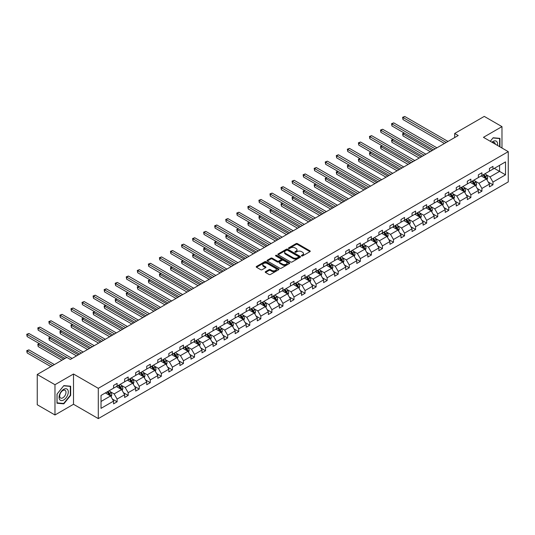 <?xml version="1.0" encoding="UTF-8"?>
<svg xmlns="http://www.w3.org/2000/svg" width="535" height="535" viewBox="0 0 535 535"><rect width="100%" height="100%" fill="white"/><g stroke="black" fill="none" stroke-linecap="round" stroke-linejoin="round"><path stroke-width="0.8" d="M301.593 255.924A0.689 0.395 0 0 0 302.569 255.924L309.959 251.657A0.983 0.568 0 0 0 310.246 251.256A0.983 0.568 0 0 0 309.959 250.855L297.44 243.626A0.983 0.568 0 0 0 296.049 243.626L288.659 247.892A0.689 0.395 0 0 0 289.629 248.454L290.585 247.899A3.15 1.819 0 0 1 295.039 247.899L296.082 248.501A3.15 1.819 0 0 1 297.005 249.791A3.15 1.819 0 0 1 296.082 251.075L295.126 251.624A0.689 0.395 0 0 0 296.102 252.186L297.059 251.637A3.15 1.819 0 0 1 301.506 251.637L302.549 252.239A3.15 1.819 0 0 1 303.472 253.523A3.15 1.819 0 0 1 302.549 254.807L301.593 255.362A0.689 0.395 0 0 0 301.593 255.924L301.593 255.362M265.514 271.653A0.983 0.568 0 0 0 265.226 272.054A0.983 0.568 0 0 0 265.514 272.455L269.025 274.488A0.983 0.568 0 0 0 270.416 274.488L278.621 269.747A0.983 0.568 0 0 0 278.909 269.346A0.983 0.568 0 0 0 278.621 268.945L266.102 261.715A0.983 0.568 0 0 0 264.711 261.715L256.506 266.457A0.983 0.568 0 0 0 256.218 266.858A0.983 0.568 0 0 0 256.506 267.259L260.746 269.707A0.983 0.568 0 0 0 262.137 269.707L265.648 267.681A0.983 0.568 0 0 0 265.942 267.279A0.983 0.568 0 0 0 265.648 266.878L263.548 265.661A2.628 1.518 0 0 1 262.779 264.584A2.628 1.518 0 0 1 264.404 263.187A2.628 1.518 0 0 1 267.266 263.514L275.512 268.269A2.628 1.518 0 0 1 276.281 269.346A2.628 1.518 0 0 1 274.656 270.75A2.628 1.518 0 0 1 271.787 270.422L270.416 269.627A0.983 0.568 0 0 0 269.025 269.627L265.514 271.653L265.514 272.455M73.502 374.005L54.971 384.705L37.249 374.48L37.249 404.754L54.971 414.979L73.502 404.279L98.3 418.604L98.3 388.323L73.502 374.005L73.502 404.279M501.977 148.021L501.977 126.628L483.446 137.328L508.25 151.646L98.3 388.323M501.977 126.628L484.262 116.396L454.676 133.476L454.676 137.569M37.249 374.48L66.835 357.393L70.379 359.44L458.221 135.522L454.676 133.476M290.659 261.996A0.983 0.568 0 0 0 292.05 261.996L300.255 257.261A0.983 0.568 0 0 0 300.543 256.853A0.983 0.568 0 0 0 300.255 256.452L287.736 249.23A0.983 0.568 0 0 0 286.345 249.23L278.14 253.964A0.983 0.568 0 0 0 277.846 254.366A0.983 0.568 0 0 0 278.14 254.767L290.659 261.996M276.013 256.071A0.689 0.395 0 0 1 276.709 256.171L276.709 255.349L289.442 262.698A0.983 0.568 0 0 1 289.729 263.1A0.983 0.568 0 0 1 289.442 263.501L281.229 268.242A0.983 0.568 0 0 1 279.838 268.242L267.319 261.013L270.83 259L270.83 258.184L267.319 260.211A0.983 0.568 0 0 0 267.032 260.612A0.983 0.568 0 0 0 267.319 261.013L267.319 260.211M270.83 259A0.983 0.568 0 0 1 272.221 259L272.221 258.184A0.983 0.568 0 0 0 270.83 258.184M272.221 258.184L277.304 261.113A0.983 0.568 0 0 0 278.695 261.113L281.022 259.769A0.983 0.568 0 0 0 281.31 259.368A0.983 0.568 0 0 0 281.022 258.967L275.739 255.911A0.689 0.395 0 0 1 276.709 255.349M54.971 384.705L54.971 414.979M101.028 395.425L113.574 388.183L113.574 385.441L117.118 383.394L117.118 386.136L124.628 381.803L124.628 379.061L128.173 377.014L128.173 379.756L135.683 375.416L135.683 372.674L139.227 370.635L139.227 373.37L146.737 369.036L146.737 366.294L150.281 364.248L150.281 366.99L157.792 362.656L157.792 359.915L161.336 357.868L161.336 360.61L168.846 356.27L168.846 353.528L172.39 351.482L172.39 354.223L179.9 349.89L179.9 347.148L183.445 345.102L183.445 347.844L190.955 343.503L190.955 340.762L194.499 338.722L194.499 341.457L202.009 337.124L202.009 334.382L205.554 332.335L205.554 335.077L213.064 330.744L213.064 328.002L216.608 325.955L216.608 328.697L224.118 324.357L224.118 321.615L227.663 319.569L227.663 322.311L235.173 317.977L235.173 315.235L238.717 313.189L238.717 315.931L246.227 311.591L246.227 308.855L249.771 306.809L249.771 309.551L257.288 305.211L257.288 302.469L260.826 300.423L260.826 303.164L268.343 298.831L268.343 296.089L271.88 294.043L271.88 296.785L279.397 292.444L279.397 289.702L282.935 287.663L282.935 290.398L290.451 286.064L290.451 283.323L293.989 281.276L293.989 284.018L301.506 279.685L301.506 276.943L305.05 274.896L305.05 277.638L312.56 273.298L312.56 270.556L316.105 268.51L316.105 271.252L323.615 266.918L323.615 264.176L327.159 262.13L327.159 264.872L334.669 260.532L334.669 257.796L338.214 255.75L338.214 258.492L345.724 254.152L345.724 251.41L349.268 249.363L349.268 252.105L356.778 247.772L356.778 245.03L360.322 242.984L360.322 245.725L367.833 241.385L367.833 238.643L371.377 236.597L371.377 239.339L378.887 235.005L378.887 232.264L382.431 230.217L382.431 232.959L389.941 228.626L389.941 225.884L393.486 223.837L393.486 226.579L400.996 222.239L400.996 219.497L404.54 217.451L404.54 220.193L412.05 215.859L412.05 213.117L415.595 211.071L415.595 213.813L423.105 209.473L423.105 206.731L426.649 204.691L426.649 207.426L434.159 203.093L434.159 200.351L437.704 198.304L437.704 201.046L445.214 196.713L445.214 193.971L448.758 191.925L448.758 194.666L456.268 190.326L456.268 187.584L459.812 185.538L459.812 188.28L467.329 183.946L467.329 181.204L470.867 179.158L470.867 181.9L478.384 177.56L478.384 174.825L481.921 172.778L481.921 175.52L489.438 171.18L489.438 168.438L492.976 166.392L492.976 169.134L505.521 161.891L505.521 174.825L492.976 182.06L492.976 184.802L489.438 186.849L489.438 184.107L481.921 188.447L481.921 191.189L478.384 193.235L478.384 190.493L470.867 194.827L470.867 197.569L467.329 199.615L467.329 196.873L459.812 201.213L459.812 203.955L456.268 205.995L456.268 203.253L448.758 207.593L448.758 210.335L445.214 212.382L445.214 209.64L437.704 213.973L437.704 216.715L434.159 218.761L434.159 216.02L426.649 220.36L426.649 223.102L423.105 225.148L423.105 222.406L415.595 226.74L415.595 229.482L412.05 231.528L412.05 228.786L404.54 233.126L404.54 235.861L400.996 237.908L400.996 235.166L393.486 239.506L393.486 242.248L389.941 244.294L389.941 241.552L382.431 245.886L382.431 248.628L378.887 250.674L378.887 247.932L371.377 252.273L371.377 255.014L367.833 257.054L367.833 254.319L360.322 258.652L360.322 261.394L356.778 263.441L356.778 260.699L349.268 265.032L349.268 267.774L345.724 269.821L345.724 267.079L338.214 271.419L338.214 274.161L334.669 276.207L334.669 273.465L327.159 277.799L327.159 280.541L323.615 282.587L323.615 279.845L316.105 284.185L316.105 286.921L312.56 288.967L312.56 286.225L305.05 290.565L305.05 293.307L301.506 295.353L301.506 292.612L293.989 296.945L293.989 299.687L290.451 301.733L290.451 298.991L282.935 303.332L282.935 306.073L279.397 308.113L279.397 305.378L271.88 309.712L271.88 312.453L268.343 314.5L268.343 311.758L260.826 316.091L260.826 318.833L257.288 320.88L257.288 318.138L249.771 322.478L249.771 325.22L246.227 327.266L246.227 324.524L238.717 328.858L238.717 331.6L235.173 333.646L235.173 330.904L227.663 335.244L227.663 337.986L224.118 340.026L224.118 337.291L216.608 341.624L216.608 344.366L213.064 346.412L213.064 343.671L205.554 348.004L205.554 350.746L202.009 352.792L202.009 350.05L194.499 354.391L194.499 357.133L190.955 359.179L190.955 356.437L183.445 360.771L183.445 363.512L179.9 365.559L179.9 362.817L172.39 367.157L172.39 369.892L168.846 371.939L168.846 369.197L161.336 373.537L161.336 376.279L157.792 378.325L157.792 375.583L150.281 379.917L150.281 382.659L146.737 384.705L146.737 381.963L139.227 386.303L139.227 389.045L135.683 391.085L135.683 388.35L128.173 392.683L128.173 395.425L124.628 397.472L124.628 394.73L117.118 399.063L117.118 401.805L113.574 403.851L113.574 401.11L101.028 408.352L101.028 395.425M98.3 418.604L508.25 181.92L508.25 151.646M116.409 386.544L121.652 389.574L114.142 393.914L110.036 391.54M114.142 393.914L117.118 399.063M121.652 389.574L124.628 394.73M113.574 387.527L114.142 387.855L117.118 386.136M127.464 380.164L132.707 383.194L125.197 387.527L121.091 385.16M125.197 387.527L128.173 392.683M132.707 383.194L135.683 388.35M124.628 381.147L125.197 381.475L128.173 379.756M138.518 373.784L143.761 376.807L136.251 381.147L132.145 378.78M136.251 381.147L139.227 386.303M143.761 376.807L146.737 381.963M135.683 374.761L136.251 375.088L139.227 373.37M149.573 367.398L154.816 370.427L147.306 374.761L143.199 372.393M147.306 374.761L150.281 379.917M154.816 370.427L157.792 375.583M146.737 368.381L147.306 368.709L150.281 366.99M160.627 361.018L165.87 364.047L158.36 368.381L154.254 366.014M158.36 368.381L161.336 373.537M165.87 364.047L168.846 369.197M157.792 362.001L158.36 362.329L161.336 360.61M171.681 354.631L176.924 357.661L169.414 362.001L165.315 359.634M169.414 362.001L172.39 367.157M176.924 357.661L179.9 362.817M168.846 355.614L169.414 355.942L172.39 354.223M182.736 348.252L187.979 351.281L180.469 355.614L176.369 353.247M180.469 355.614L183.445 360.771M187.979 351.281L190.955 356.437M179.9 349.235L180.469 349.562L183.445 347.844M193.79 341.872L199.033 344.894L191.523 349.235L187.424 346.867M191.523 349.235L194.499 354.391M199.033 344.894L202.009 350.05M190.955 342.855L191.523 343.176L194.499 341.457M204.845 335.485L210.088 338.515L202.578 342.855L198.478 340.481M202.578 342.855L205.554 348.004M210.088 338.515L213.064 343.671M202.009 336.468L202.578 336.796L205.554 335.077M215.899 329.105L221.142 332.135L213.632 336.468L209.533 334.101M213.632 336.468L216.608 341.624M221.142 332.135L224.118 337.291M213.064 330.088L213.632 330.416L216.608 328.697M226.954 322.725L232.197 325.748L224.687 330.088L220.587 327.721M224.687 330.088L227.663 335.244M232.197 325.748L235.173 330.904M224.118 323.702L224.687 324.029L227.663 322.311M238.008 316.339L243.251 319.368L235.741 323.702L231.642 321.334M235.741 323.702L238.717 328.858M243.251 319.368L246.227 324.524M235.173 317.322L235.741 317.65L238.717 315.931M249.063 309.959L254.306 312.988L246.796 317.322L242.696 314.954M246.796 317.322L249.771 322.478M254.306 312.988L257.288 318.138M246.227 310.942L246.796 311.27L249.771 309.551M260.117 303.572L265.367 306.602L257.85 310.942L253.75 308.575M257.85 310.942L260.826 316.091M265.367 306.602L268.343 311.758M257.288 304.555L257.85 304.883L260.826 303.164M271.171 297.192L276.421 300.222L268.904 304.555L264.805 302.188M268.904 304.555L271.88 309.712M276.421 300.222L279.397 305.378M268.343 298.176L268.904 298.503L271.88 296.785M282.226 290.813L287.476 293.835L279.959 298.176L275.859 295.808M279.959 298.176L282.935 303.332M287.476 293.835L290.451 298.991M279.397 291.789L279.959 292.117L282.935 290.398M293.287 284.426L298.53 287.455L291.013 291.789L286.914 289.422M291.013 291.789L293.989 296.945M298.53 287.455L301.506 292.612M290.451 285.409L291.013 285.737L293.989 284.018M304.341 278.046L309.584 281.076L302.068 285.409L297.968 283.042M302.068 285.409L305.05 290.565M309.584 281.076L312.56 286.225M301.506 279.029L302.068 279.357L305.05 277.638M315.396 271.66L320.639 274.689L313.129 279.029L309.023 276.662M313.129 279.029L316.105 284.185M320.639 274.689L323.615 279.845M312.56 272.643L313.129 272.97L316.105 271.252M326.45 265.28L331.693 268.309L324.183 272.643L320.077 270.275M324.183 272.643L327.159 277.799M331.693 268.309L334.669 273.465M323.615 266.263L324.183 266.59L327.159 264.872M337.505 258.9L342.748 261.923L335.238 266.263L331.132 263.895M335.238 266.263L338.214 271.419M342.748 261.923L345.724 267.079M334.669 259.883L335.238 260.204L338.214 258.492M348.559 252.513L353.802 255.543L346.292 259.883L342.186 257.509M346.292 259.883L349.268 265.032M353.802 255.543L356.778 260.699M345.724 253.496L346.292 253.824L349.268 252.105M359.614 246.133L364.857 249.163L357.347 253.496L353.24 251.129M357.347 253.496L360.322 258.652M364.857 249.163L367.833 254.319M356.778 247.116L357.347 247.444L360.322 245.725M370.668 239.754L375.911 242.776L368.401 247.116L364.295 244.749M368.401 247.116L371.377 252.273M375.911 242.776L378.887 247.932M367.833 240.73L368.401 241.058L371.377 239.339M381.722 233.367L386.965 236.396L379.455 240.73L375.356 238.363M379.455 240.73L382.431 245.886M386.965 236.396L389.941 241.552M378.887 234.35L379.455 234.678L382.431 232.959M392.777 226.987L398.02 230.017L390.51 234.35L386.41 231.983M390.51 234.35L393.486 239.506M398.02 230.017L400.996 235.166M389.941 227.97L390.51 228.298L393.486 226.579M403.831 220.601L409.074 223.63L401.564 227.97L397.465 225.603M401.564 227.97L404.54 233.126M409.074 223.63L412.05 228.786M400.996 221.584L401.564 221.911L404.54 220.193M414.886 214.221L420.129 217.25L412.619 221.584L408.519 219.216M412.619 221.584L415.595 226.74M420.129 217.25L423.105 222.406M412.05 215.204L412.619 215.531L415.595 213.813M425.94 207.841L431.183 210.864L423.673 215.204L419.574 212.836M423.673 215.204L426.649 220.36M431.183 210.864L434.159 216.02M423.105 208.817L423.673 209.145L426.649 207.426M436.995 201.454L442.238 204.484L434.728 208.824L430.628 206.45M434.728 208.824L437.704 213.973M442.238 204.484L445.214 209.64M434.159 202.437L434.728 202.765L437.704 201.046M448.049 195.074L453.292 198.104L445.782 202.437L441.683 200.07M445.782 202.437L448.758 207.593M453.292 198.104L456.268 203.253M445.214 196.057L445.782 196.385L448.758 194.666M459.104 188.695L464.347 191.717L456.837 196.057L452.737 193.69M456.837 196.057L459.812 201.213M464.347 191.717L467.329 196.873M456.268 189.671L456.837 189.999L459.812 188.28M470.158 182.308L475.408 185.337L467.891 189.671L463.791 187.303M467.891 189.671L470.867 194.827M475.408 185.337L478.384 190.493M467.329 183.291L467.891 183.619L470.867 181.9M481.212 175.928L486.462 178.951L478.945 183.291L474.846 180.924M478.945 183.291L481.921 188.447M486.462 178.951L489.438 184.107M478.384 176.911L478.945 177.239L481.921 175.52M494.327 168.358L499.57 171.387L490 176.911L485.9 174.544M490 176.911L492.976 182.06M505.521 174.825L499.57 171.387L499.57 165.328L505.521 161.891M489.438 170.525L490 170.852L492.976 169.134M101.028 401.477L110.598 395.954L105.355 392.931M110.598 395.954L113.574 401.11M488.268 182.087L492.976 184.802M477.213 188.467L481.921 191.189M466.159 194.847L470.867 197.569M455.104 201.234L459.812 203.955M444.05 207.613L448.758 210.335M432.996 213.993L437.704 216.715M421.934 220.38L426.649 223.102M410.88 226.76L415.595 229.482M399.826 233.146L404.54 235.861M388.771 239.526L393.486 242.248M377.717 245.906L382.431 248.628M366.662 252.293L371.377 255.014M355.608 258.673L360.322 261.394M344.553 265.052L349.268 267.774M333.499 271.439L338.214 274.161M322.445 277.819L327.159 280.541M311.39 284.205L316.105 286.921M300.336 290.585L305.05 293.307M289.281 296.965L293.989 299.687M278.227 303.352L282.935 306.073M267.172 309.732L271.88 312.453M256.118 316.118L260.826 318.833M245.063 322.498L249.771 325.22M234.009 328.878L238.717 331.6M222.955 335.264L227.663 337.986M211.893 341.644L216.608 344.366M200.839 348.024L205.554 350.746M189.785 354.411L194.499 357.133M178.73 360.791L183.445 363.512M167.676 367.177L172.39 369.892M156.621 373.557L161.336 376.279M145.567 379.937L150.281 382.659M134.512 386.323L139.227 389.045M123.458 392.703L128.173 395.425M112.403 399.083L117.118 401.805M499.957 146.857L499.957 138.371L493.123 137.762L490.294 141.28L492.976 137.963L499.603 138.552L499.603 146.65M70.667 395.338L70.667 386.223L63.825 385.608L56.991 394.121L56.991 403.236L63.825 403.845L70.667 395.338L70.312 395.138M301.867 256.018L302.549 255.63A3.15 1.819 0 0 0 303.472 254.339L303.472 253.523M297.005 249.791L297.005 250.607A3.15 1.819 0 0 1 296.082 251.891L295.4 252.286M309.946 251.664L297.44 244.441A0.983 0.568 0 0 0 296.049 244.441L288.933 248.548M300.242 257.268L287.736 250.046A0.983 0.568 0 0 0 286.345 250.046L278.147 254.774L278.14 253.964M298.517 257.141A0.689 0.395 0 0 0 298.517 256.573L287.529 250.233A0.689 0.395 0 0 0 286.553 250.233L285.543 250.815A3.15 1.819 0 0 0 284.62 252.099A3.15 1.819 0 0 0 285.543 253.383L293.06 257.723A3.15 1.819 0 0 0 297.507 257.723L298.517 257.141L298.517 257.957A0.689 0.395 0 0 0 298.717 257.676L298.717 256.853M284.62 252.099L284.62 252.915A3.15 1.819 0 0 0 285.543 254.199L285.543 253.383M298.517 257.957L297.507 258.539A3.15 1.819 0 0 1 293.06 258.539L285.543 254.199M272.221 259L277.304 261.929A0.983 0.568 0 0 0 278.695 261.929L281.022 260.585A0.983 0.568 0 0 0 281.31 260.184L281.31 259.368M276.709 256.171L289.428 263.508M282.574 264.156A2.628 1.518 0 0 0 285.436 264.484A2.628 1.518 0 0 0 287.061 263.08A2.628 1.518 0 0 0 286.292 262.01L283.389 260.331A0.983 0.568 0 0 0 281.998 260.331L279.665 261.675A0.983 0.568 0 0 0 279.377 262.076A0.983 0.568 0 0 0 279.665 262.478L282.574 264.156L282.574 264.972A2.628 1.518 0 0 0 285.436 265.307A2.628 1.518 0 0 0 287.061 263.902L287.061 263.08M279.377 262.076L279.377 262.899A0.983 0.568 0 0 0 279.665 263.3L279.665 262.478M282.574 264.972L279.665 263.3M276.281 269.346L276.281 270.162A2.628 1.518 0 0 1 274.656 271.566A2.628 1.518 0 0 1 271.787 271.238L270.416 270.442A0.983 0.568 0 0 0 269.025 270.442L265.527 272.469M262.779 264.584L262.779 265.407A2.628 1.518 0 0 0 263.548 266.477L263.548 265.661M265.641 267.687L263.548 266.477M278.608 269.754L266.102 262.531A0.983 0.568 0 0 0 264.711 262.531L256.519 267.266M63.103 403.43L63.825 403.845M486.997 179.887L487.652 178.008A2.655 1.531 -120 0 0 486.803 175.741L485.212 173.621M482.356 176.583L481.667 175.667M404.346 133.101L403.002 133.877L403.002 135.923L430.267 151.666M486.068 178.73L486.215 178.115A2.655 1.531 -120 0 0 485.452 176.523L483.867 174.397M483.199 174.778L484.951 177.118A1.351 0.782 60 0 1 485.198 177.526L486.215 178.115M483.011 174.885L484.603 177.011A2.655 1.531 60 0 1 485.265 178.269M403.002 135.923L402.614 133.656L432.033 150.643M402.614 133.656L404.192 133.014M446.21 142.457L403.002 117.513L404.774 116.49L447.982 141.434M444.438 143.48L403.002 119.559L403.002 117.513L402.614 117.292L404.774 116.49M403.002 119.559L402.614 117.292M475.943 186.267L476.591 184.388A2.655 1.531 -120 0 0 475.749 182.127L474.157 180.001M471.302 182.97L470.613 182.047M393.292 139.488L391.948 140.264L391.948 142.31L419.206 158.046M475.013 185.11L475.16 184.501A2.655 1.531 -120 0 0 474.398 182.903L472.813 180.776M472.144 181.164L473.896 183.498A1.351 0.782 60 0 1 474.144 183.913L475.16 184.501M471.957 181.271L473.549 183.391A2.655 1.531 60 0 1 474.211 184.649M391.948 142.31L391.56 140.036L420.978 157.023M391.56 140.036L393.138 139.394M464.888 192.653L465.537 190.768A2.655 1.531 -120 0 0 464.694 188.507L463.103 186.387M460.247 189.35L459.558 188.427M382.237 145.868L380.893 146.643L380.893 148.69L408.151 164.432M463.959 191.49L464.106 190.881A2.655 1.531 -120 0 0 463.343 189.283L461.752 187.163M461.09 187.544L462.842 189.885A1.351 0.782 60 0 1 463.089 190.293L464.106 190.881M460.902 187.651L462.494 189.778A2.655 1.531 60 0 1 463.156 191.028M380.893 148.69L380.505 146.423L409.924 163.409M380.505 146.423L382.084 145.781M435.156 148.844L391.948 123.899L393.72 122.876L436.928 147.82M433.383 149.867L391.948 125.946L391.948 123.899L391.56 123.672L393.72 122.876M391.948 125.946L391.56 123.672M424.101 155.224L380.893 130.279L382.665 129.256L425.873 154.2M422.329 156.247L380.893 132.326L380.893 130.279L380.505 130.052L382.665 129.256M380.893 132.326L380.505 130.052M497.463 145.42A6.514 3.758 120 0 0 491.933 142.223M495.276 144.156A4.461 2.575 120 0 0 494.367 142.45A4.461 2.575 120 0 0 492.441 142.517M499.168 138.297L499.603 138.552M67.671 395.004A6.514 3.758 120 0 0 65.986 388.711A6.514 3.758 120 0 0 59.693 394.288A6.514 3.758 120 0 0 61.385 400.581A6.514 3.758 120 0 0 67.671 395.004M65.578 394.409A4.461 2.575 120 0 0 65.076 390.303A4.461 2.575 120 0 0 60.114 393.92A4.461 2.575 120 0 0 60.615 398.027A4.461 2.575 120 0 0 65.578 394.409M57.058 402.888L57.058 394.054L63.685 385.815L70.312 386.404L70.312 395.238L63.685 403.484L56.991 402.848M69.871 386.15L70.312 386.404M453.834 199.033L454.482 197.154A2.655 1.531 -120 0 0 453.64 194.894L452.048 192.767M449.193 195.736L448.504 194.814M371.183 152.248L369.839 153.03L369.839 155.076L397.097 170.812M452.904 197.876L453.051 197.268A2.655 1.531 -120 0 0 452.289 195.67L450.697 193.543M450.035 193.931L451.787 196.265A1.351 0.782 60 0 1 452.035 196.679L453.051 197.268M449.848 194.038L451.44 196.158A2.655 1.531 60 0 1 452.102 197.415M369.839 155.076L369.451 152.803L398.869 169.789M369.451 152.803L371.029 152.161M413.047 161.61L369.839 136.659L371.611 135.643L414.819 160.587M411.275 162.627L369.839 138.705L369.839 136.659L369.451 136.438L371.611 135.643M369.839 138.705L369.451 136.438M442.779 205.42L443.428 203.534A2.655 1.531 -120 0 0 442.585 201.274L440.994 199.147M438.138 202.116L437.449 201.193M360.129 158.634L358.784 159.41L358.784 161.456L386.043 177.192M441.85 204.256L441.997 203.648A2.655 1.531 -120 0 0 441.235 202.049L439.643 199.929M438.981 200.311L440.733 202.651A1.351 0.782 60 0 1 440.974 203.059L441.997 203.648M438.794 200.418L440.385 202.544A2.655 1.531 60 0 1 441.047 203.795M358.784 161.456L358.396 159.183L387.815 176.169M358.396 159.183L359.975 158.541M401.992 167.99L358.784 143.046L360.557 142.022L403.758 166.967M400.22 169.013L358.784 145.092L358.784 143.046L358.396 142.818L360.557 142.022M358.784 145.092L358.396 142.818M431.725 211.8L432.374 209.914A2.655 1.531 -120 0 0 431.531 207.654L429.939 205.534M427.084 208.496L426.395 207.58M349.074 165.014L347.73 165.79L347.73 167.836L374.988 183.579M430.795 210.643L430.942 210.028A2.655 1.531 -120 0 0 430.18 208.436L428.588 206.309M427.926 206.691L429.679 209.031A1.351 0.782 60 0 1 429.919 209.439L430.942 210.028M427.739 206.798L429.331 208.924A2.655 1.531 60 0 1 429.993 210.175M347.73 167.836L347.342 165.569L376.76 182.555M347.342 165.569L348.92 164.927M390.931 174.37L347.73 149.425L349.502 148.402L392.703 173.347M389.166 175.393L347.73 151.472L347.73 149.425L347.342 149.205L349.502 148.402M347.73 151.472L347.342 149.205M420.67 218.18L421.319 216.3A2.655 1.531 -120 0 0 420.477 214.04L418.885 211.913M416.029 214.883L415.341 213.96M338.02 171.401L336.675 172.176L336.675 174.223L363.934 189.958M419.741 217.023L419.888 216.414A2.655 1.531 -120 0 0 419.126 214.816L417.534 212.689M416.872 213.077L418.624 215.411A1.351 0.782 60 0 1 418.865 215.826L419.888 216.414M416.685 213.184L418.276 215.304A2.655 1.531 60 0 1 418.938 216.561M336.675 174.223L336.281 171.949L365.706 188.935M336.281 171.949L337.866 171.307M379.877 180.756L336.675 155.812L338.448 154.789L381.649 179.733M378.111 181.78L336.675 157.858L336.675 155.812L336.281 155.585L338.448 154.789M336.675 157.858L336.281 155.585M409.616 224.566L410.265 222.68A2.655 1.531 -120 0 0 409.415 220.42L407.83 218.293M404.975 221.263L404.286 220.34M326.965 177.78L325.621 178.556L325.621 180.603L352.879 196.345M408.686 223.403L408.834 222.794A2.655 1.531 -120 0 0 408.071 221.196L406.48 219.076M405.818 219.457L407.57 221.798A1.351 0.782 60 0 1 407.81 222.206L408.834 222.794M405.63 219.564L407.222 221.691A2.655 1.531 60 0 1 407.884 222.941M325.621 180.603L325.226 178.336L354.651 195.322M325.226 178.336L326.811 177.687M368.822 187.136L325.621 162.192L327.393 161.169L370.594 186.113M367.05 188.16L325.621 164.238L325.621 162.192L325.226 161.965L327.393 161.169M325.621 164.238L325.226 161.965M398.562 230.946L399.21 229.067A2.655 1.531 -120 0 0 398.361 226.8L396.769 224.68M393.92 227.642L393.232 226.726M315.911 184.16L314.567 184.943L314.567 186.983L341.825 202.725M397.632 229.789L397.779 229.181A2.655 1.531 -120 0 0 397.017 227.582L395.425 225.456M394.763 225.844L396.515 228.177A1.351 0.782 60 0 1 396.756 228.585L397.779 229.181M394.576 225.951L396.167 228.071A2.655 1.531 60 0 1 396.83 229.328M314.567 186.983L314.172 184.715L343.597 201.702M314.172 184.715L315.757 184.073M357.768 193.516L314.567 168.572L316.339 167.549L359.54 192.493M355.996 194.539L314.567 170.618L314.567 168.572L314.172 168.351L316.339 167.549M314.567 170.618L314.172 168.351M387.507 237.326L388.156 235.447A2.655 1.531 -120 0 0 387.307 233.186L385.715 231.06M382.866 234.029L382.177 233.106M304.856 190.547L303.512 191.323L303.512 193.369L330.77 209.105M386.571 236.169L386.725 235.56A2.655 1.531 -120 0 0 385.962 233.962L384.371 231.836M383.709 232.223L385.454 234.557A1.351 0.782 60 0 1 385.702 234.972L386.725 235.56M383.521 232.33L385.113 234.45A2.655 1.531 60 0 1 385.775 235.708M303.512 193.369L303.118 191.095L332.543 208.082M303.118 191.095L304.703 190.453M346.713 199.903L303.512 174.958L305.284 173.935L348.486 198.88M344.941 200.926L303.512 177.005L303.512 174.958L303.118 174.731L305.284 173.935M303.512 177.005L303.118 174.731M376.453 243.713L377.101 241.827A2.655 1.531 -120 0 0 376.252 239.566L374.66 237.446M371.812 240.409L371.123 239.493M293.802 196.927L292.458 197.703L292.458 199.749L319.716 215.491M375.516 242.549L375.67 241.94A2.655 1.531 -120 0 0 374.908 240.342L373.316 238.222M372.654 238.603L374.4 240.944A1.351 0.782 60 0 1 374.647 241.352L375.67 241.94M372.467 238.71L374.059 240.837A2.655 1.531 60 0 1 374.721 242.087M292.458 199.749L292.063 197.482L321.488 214.468M292.063 197.482L293.648 196.84M335.659 206.283L292.458 181.338L294.223 180.315L337.431 205.259M333.887 207.306L292.458 183.385L292.458 181.338L292.063 181.111L294.223 180.315M292.458 183.385L292.063 181.111M365.398 250.092L366.047 248.213A2.655 1.531 -120 0 0 365.198 245.953L363.606 243.826M360.757 246.796L360.068 245.873M282.748 203.307L281.403 204.089L281.403 206.135L308.662 221.871M364.462 248.935L364.616 248.327A2.655 1.531 -120 0 0 363.853 246.729L362.262 244.602M361.6 244.99L363.345 247.324A1.351 0.782 60 0 1 363.593 247.738L364.616 248.327M361.413 245.097L363.004 247.217A2.655 1.531 60 0 1 363.666 248.474M281.403 206.135L281.009 203.862L310.434 220.848M281.009 203.862L282.594 203.22M324.605 212.669L281.403 187.725L283.169 186.702L326.377 211.646M322.832 213.692L281.403 189.764L281.403 187.725L281.009 187.497L283.169 186.702M281.403 189.764L281.009 187.497M354.337 256.479L354.993 254.593A2.655 1.531 -120 0 0 354.143 252.333L352.552 250.206M349.703 253.175L349.007 252.252M271.693 209.693L270.342 210.469L270.342 212.515L297.607 228.251M353.408 255.315L353.561 254.707A2.655 1.531 -120 0 0 352.799 253.108L351.207 250.989M350.539 251.37L352.291 253.71A1.351 0.782 60 0 1 352.538 254.118L353.561 254.707M350.358 251.477L351.95 253.603A2.655 1.531 60 0 1 352.612 254.854M270.342 212.515L269.954 210.242L299.379 227.235M269.954 210.242L271.539 209.6M313.55 219.049L270.342 194.105L272.114 193.082L315.322 218.026M311.778 220.072L270.342 196.151L270.342 194.105L269.954 193.877L272.114 193.082M270.342 196.151L269.954 193.877M343.283 262.859L343.938 260.973A2.655 1.531 -120 0 0 343.089 258.713L341.497 256.593M338.648 259.555L337.953 258.639M260.639 216.073L259.288 216.849L259.288 218.895L286.553 234.638M342.353 261.702L342.5 261.087A2.655 1.531 -120 0 0 341.745 259.495L340.153 257.368M339.484 257.75L341.236 260.09A1.351 0.782 60 0 1 341.484 260.498L342.5 261.087M339.304 257.857L340.895 259.983A2.655 1.531 60 0 1 341.557 261.24M259.288 218.895L258.9 216.628L288.325 233.614M258.9 216.628L260.478 215.986M302.496 225.429L259.288 200.485L261.06 199.461L304.268 224.406M300.724 226.452L259.288 202.531L259.288 200.485L258.9 200.264L261.06 199.461M259.288 202.531L258.9 200.264M332.228 269.239L332.884 267.36A2.655 1.531 -120 0 0 332.034 265.099L330.443 262.973M327.594 265.942L326.898 265.019M249.584 222.46L248.233 223.235L248.233 225.282L275.498 241.017M331.299 268.082L331.446 267.473A2.655 1.531 -120 0 0 330.69 265.875L329.099 263.748M328.43 264.136L330.182 266.47A1.351 0.782 60 0 1 330.429 266.885L331.446 267.473M328.249 264.243L329.841 266.363A2.655 1.531 60 0 1 330.503 267.62M248.233 225.282L247.845 223.008L277.27 239.994M247.845 223.008L249.424 222.366M291.441 231.815L248.233 206.871L250.005 205.848L293.213 230.792M289.669 232.839L248.233 208.917L248.233 206.871L247.845 206.644L250.005 205.848M248.233 208.917L247.845 206.644M321.174 275.625L321.829 273.739A2.655 1.531 -120 0 0 320.98 271.479L319.388 269.359M316.533 272.322L315.844 271.399M238.53 228.84L237.179 229.615L237.179 231.662L264.444 247.404M320.244 274.462L320.391 273.853A2.655 1.531 -120 0 0 319.636 272.255L318.044 270.135M317.375 270.516L319.127 272.857A1.351 0.782 60 0 1 319.375 273.265L320.391 273.853M317.195 270.623L318.786 272.75A2.655 1.531 60 0 1 319.442 274M237.179 231.662L236.791 229.395L266.216 246.381M236.791 229.395L238.369 228.753M280.387 238.195L237.179 213.251L238.951 212.228L282.159 237.172M278.615 239.219L237.179 215.297L237.179 213.251L236.791 213.024L238.951 212.228M237.179 215.297L236.791 213.024M310.119 282.005L310.775 280.126A2.655 1.531 -120 0 0 309.925 277.859L308.334 275.739M305.478 278.702L304.789 277.785M227.475 235.219L226.124 236.002L226.124 238.042L253.389 253.784M309.19 280.848L309.337 280.24A2.655 1.531 -120 0 0 308.581 278.641L306.99 276.515M306.321 276.903L308.073 279.237A1.351 0.782 60 0 1 308.32 279.651L309.337 280.24M306.14 277.01L307.725 279.13A2.655 1.531 60 0 1 308.387 280.387M226.124 238.042L225.737 235.774L255.162 252.761M225.737 235.774L227.315 235.132M269.332 244.575L226.124 219.631L227.897 218.608L271.105 243.559M267.56 245.598L226.124 221.677L226.124 219.631L225.737 219.41L227.897 218.608M226.124 221.677L225.737 219.41M299.065 288.385L299.72 286.506A2.655 1.531 -120 0 0 298.871 284.245L297.279 282.119M294.424 285.088L293.735 284.165M216.421 241.606L215.07 242.382L215.07 244.428L242.335 260.164M298.135 287.228L298.283 286.62A2.655 1.531 -120 0 0 297.527 285.021L295.935 282.901M295.266 283.282L297.019 285.616A1.351 0.782 60 0 1 297.266 286.031L298.283 286.62M295.086 283.389L296.671 285.516A2.655 1.531 60 0 1 297.333 286.767M215.07 244.428L214.682 242.154L244.107 259.141M214.682 242.154L216.26 241.512M258.278 250.962L215.07 226.017L216.842 224.994L260.05 249.939M256.506 251.985L215.07 228.064L215.07 226.017L214.682 225.79L216.842 224.994M215.07 228.064L214.682 225.79M288.011 294.772L288.666 292.886A2.655 1.531 -120 0 0 287.817 290.625L286.225 288.505M283.369 291.468L282.681 290.552M205.36 247.986L204.016 248.762L204.016 250.808L231.28 266.55M287.081 293.615L287.228 292.999A2.655 1.531 -120 0 0 286.472 291.401L284.881 289.281M284.212 289.662L285.964 292.003A1.351 0.782 60 0 1 286.212 292.411L287.228 292.999M284.025 289.769L285.616 291.896A2.655 1.531 60 0 1 286.278 293.147M204.016 250.808L203.628 248.541L233.046 265.527M203.628 248.541L205.206 247.899M247.224 257.342L204.016 232.397L205.788 231.374L248.996 256.318M245.451 258.365L204.016 234.444L204.016 232.397L203.628 232.177L205.788 231.374M204.016 234.444L203.628 232.177M276.956 301.151L277.611 299.272A2.655 1.531 -120 0 0 276.762 297.012L275.171 294.885M272.315 297.855L271.626 296.932M194.305 254.366L192.961 255.148L192.961 257.195L220.226 272.93M276.027 299.995L276.174 299.386A2.655 1.531 -120 0 0 275.411 297.788L273.826 295.661M273.158 296.049L274.91 298.383A1.351 0.782 60 0 1 275.157 298.798L276.174 299.386M272.97 296.156L274.562 298.276A2.655 1.531 60 0 1 275.224 299.533M192.961 257.195L192.573 254.921L221.992 271.907M192.573 254.921L194.151 254.279M236.169 263.728L192.961 238.784L194.733 237.761L237.941 262.705M234.397 264.751L192.961 240.824L192.961 238.784L192.573 238.556L194.733 237.761M192.961 240.824L192.573 238.556M265.902 307.538L266.55 305.652A2.655 1.531 -120 0 0 265.708 303.392L264.116 301.265M261.261 304.234L260.572 303.312M183.251 260.752L181.907 261.528L181.907 263.574L209.165 279.317M264.972 306.374L265.119 305.766A2.655 1.531 -120 0 0 264.357 304.168L262.772 302.048M262.103 302.429L263.855 304.769A1.351 0.782 60 0 1 264.103 305.177L265.119 305.766M261.916 302.536L263.508 304.662A2.655 1.531 60 0 1 264.17 305.913M181.907 263.574L181.519 261.301L210.937 278.294M181.519 261.301L183.097 260.659M225.115 270.108L181.907 245.164L183.679 244.141L226.887 269.085M223.342 271.131L181.907 247.21L181.907 245.164L181.519 244.936L183.679 244.141M181.907 247.21L181.519 244.936M254.847 313.918L255.496 312.039A2.655 1.531 -120 0 0 254.653 309.772L253.062 307.652M250.206 310.614L249.517 309.698M172.196 267.132L170.852 267.908L170.852 269.954L198.111 285.697M253.918 312.761L254.065 312.146A2.655 1.531 -120 0 0 253.302 310.554L251.711 308.427M251.049 308.809L252.801 311.149A1.351 0.782 60 0 1 253.048 311.557L254.065 312.146M250.861 308.916L252.453 311.042A2.655 1.531 60 0 1 253.115 312.3M170.852 269.954L170.464 267.687L199.883 284.673M170.464 267.687L172.043 267.045M214.06 276.488L170.852 251.544L172.624 250.52L215.832 275.465M212.288 277.511L170.852 253.59L170.852 251.544L170.464 251.323L172.624 250.52M170.852 253.59L170.464 251.323M243.793 320.298L244.441 318.419A2.655 1.531 -120 0 0 243.599 316.158L242.007 314.032M239.152 317.001L238.463 316.078M161.142 273.519L159.798 274.294L159.798 276.341L187.056 292.077M242.863 319.141L243.01 318.532A2.655 1.531 -120 0 0 242.248 316.934L240.656 314.807M239.994 315.195L241.746 317.529A1.351 0.782 60 0 1 241.994 317.944L243.01 318.532M239.807 315.302L241.399 317.422A2.655 1.531 60 0 1 242.061 318.679M159.798 276.341L159.41 274.067L188.828 291.053M159.41 274.067L160.988 273.425M203.006 282.875L159.798 257.93L161.57 256.907L204.778 281.851M201.234 283.898L159.798 259.977L159.798 257.93L159.41 257.703L161.57 256.907M159.798 259.977L159.41 257.703M232.738 326.684L233.387 324.798A2.655 1.531 -120 0 0 232.544 322.538L230.953 320.418M228.097 323.381L227.408 322.458M150.088 279.899L148.743 280.674L148.743 282.721L176.002 298.463M231.809 325.521L231.956 324.912A2.655 1.531 -120 0 0 231.194 323.314L229.602 321.194M228.94 321.575L230.692 323.916A1.351 0.782 60 0 1 230.933 324.324L231.956 324.912M228.753 321.682L230.344 323.809A2.655 1.531 60 0 1 231.006 325.059M148.743 282.721L148.356 280.454L177.774 297.44M148.356 280.454L149.934 279.812M191.951 289.254L148.743 264.31L150.516 263.287L193.717 288.231M190.179 290.278L148.743 266.356L148.743 264.31L148.356 264.083L150.516 263.287M148.743 266.356L148.356 264.083M221.684 333.064L222.333 331.185A2.655 1.531 -120 0 0 221.49 328.925L219.898 326.798M217.043 329.767L216.354 328.844M139.033 286.278L137.689 287.061L137.689 289.107L164.947 304.843M220.754 331.907L220.901 331.299A2.655 1.531 -120 0 0 220.139 329.7L218.547 327.574M217.885 327.962L219.638 330.296A1.351 0.782 60 0 1 219.878 330.71L220.901 331.299M217.698 328.069L219.29 330.189A2.655 1.531 60 0 1 219.952 331.446M137.689 289.107L137.301 286.834L166.719 303.82M137.301 286.834L138.879 286.192M180.89 295.641L137.689 270.69L139.461 269.673L182.662 294.618M179.125 296.657L137.689 272.736L137.689 270.69L137.301 270.469L139.461 269.673M137.689 272.736L137.301 270.469M210.629 339.451L211.278 337.565A2.655 1.531 -120 0 0 210.429 335.305L208.844 333.178M205.988 336.147L205.3 335.224M127.979 292.665L126.635 293.441L126.635 295.487L153.893 311.223M209.7 338.287L209.847 337.679A2.655 1.531 -120 0 0 209.085 336.08L207.493 333.96M206.831 334.342L208.583 336.682A1.351 0.782 60 0 1 208.824 337.09L209.847 337.679M206.644 334.449L208.235 336.575A2.655 1.531 60 0 1 208.897 337.826M126.635 295.487L126.24 293.213L155.665 310.2M126.24 293.213L127.825 292.571M169.836 302.021L126.635 277.076L128.407 276.053L171.608 300.998M168.07 303.044L126.635 279.123L126.635 277.076L126.24 276.849L128.407 276.053M126.635 279.123L126.24 276.849M199.575 345.831L200.224 343.945A2.655 1.531 -120 0 0 199.374 341.684L197.789 339.564M194.934 342.527L194.245 341.611M116.924 299.045L115.58 299.821L115.58 301.867L142.838 317.609M198.645 344.674L198.793 344.058A2.655 1.531 -120 0 0 198.03 342.467L196.439 340.34M195.777 340.721L197.529 343.062A1.351 0.782 60 0 1 197.769 343.47L198.793 344.058M195.589 340.828L197.181 342.955A2.655 1.531 60 0 1 197.843 344.206M115.58 301.867L115.186 299.6L144.611 316.586M115.186 299.6L116.77 298.958M158.781 308.401L115.58 283.456L117.352 282.433L160.553 307.378M157.009 309.424L115.58 285.503L115.58 283.456L115.186 283.236L117.352 282.433M115.58 285.503L115.186 283.236M188.521 352.211L189.169 350.331A2.655 1.531 -120 0 0 188.32 348.071L186.728 345.944M183.879 348.914L183.191 347.991M105.87 305.431L104.526 306.207L104.526 308.254L131.784 323.989M187.591 351.054L187.738 350.445A2.655 1.531 -120 0 0 186.976 348.847L185.384 346.72M184.722 347.108L186.468 349.442A1.351 0.782 60 0 1 186.715 349.857L187.738 350.445M184.535 347.215L186.126 349.335A2.655 1.531 60 0 1 186.789 350.592M104.526 308.254L104.131 305.98L133.556 322.966M104.131 305.98L105.716 305.338M147.727 314.787L104.526 289.843L106.298 288.82L149.499 313.764M145.955 315.81L104.526 291.889L104.526 289.843L104.131 289.616L106.298 288.82M104.526 291.889L104.131 289.616M177.466 358.597L178.115 356.711A2.655 1.531 -120 0 0 177.266 354.451L175.674 352.324M172.825 355.293L172.136 354.371M94.815 311.811L93.471 312.587L93.471 314.633L120.729 330.376M176.53 357.433L176.684 356.825A2.655 1.531 -120 0 0 175.921 355.227L174.33 353.107M173.668 353.488L175.413 355.829A1.351 0.782 60 0 1 175.661 356.236L176.684 356.825M173.48 353.595L175.072 355.721A2.655 1.531 60 0 1 175.734 356.972M93.471 314.633L93.077 312.366L122.502 329.353M93.077 312.366L94.662 311.718M136.672 321.167L93.471 296.223L95.243 295.2L138.445 320.144M134.9 322.19L93.471 298.269L93.471 296.223L93.077 295.995L95.243 295.2M93.471 298.269L93.077 295.995M166.412 364.977L167.06 363.098A2.655 1.531 -120 0 0 166.211 360.831L164.619 358.711M161.771 361.673L161.082 360.757M83.761 318.191L82.417 318.974L82.417 321.013L109.675 336.756M165.475 363.82L165.629 363.212A2.655 1.531 -120 0 0 164.867 361.613L163.275 359.487M162.613 359.874L164.359 362.208A1.351 0.782 60 0 1 164.606 362.623L165.629 363.212M162.426 359.981L164.018 362.101A2.655 1.531 60 0 1 164.68 363.359M82.417 321.013L82.022 318.746L111.447 335.733M82.022 318.746L83.607 318.104M125.618 327.547L82.417 302.603L84.182 301.579L127.39 326.524M123.846 328.57L82.417 304.649L82.417 302.603L82.022 302.382L84.182 301.579M82.417 304.649L82.022 302.382M155.357 371.357L156.006 369.478A2.655 1.531 -120 0 0 155.157 367.217L153.565 365.091M150.716 368.06L150.027 367.137M72.706 324.578L71.356 325.354L71.356 327.4L98.621 343.136M154.421 370.2L154.575 369.591A2.655 1.531 -120 0 0 153.812 367.993L152.221 365.866M151.559 366.254L153.304 368.588A1.351 0.782 60 0 1 153.552 369.003L154.575 369.591M151.372 366.361L152.963 368.481A2.655 1.531 60 0 1 153.625 369.738M71.356 327.4L70.968 325.126L100.393 342.112M70.968 325.126L72.553 324.484M114.564 333.934L71.356 308.989L73.128 307.966L116.336 332.91M112.791 334.957L71.356 311.036L71.356 308.989L70.968 308.762L73.128 307.966M71.356 311.036L70.968 308.762M144.296 377.743L144.952 375.858A2.655 1.531 -120 0 0 144.102 373.597L142.511 371.477M139.662 374.44L138.966 373.524M61.652 330.958L60.301 331.733L60.301 333.78L87.566 349.522M143.367 376.58L143.52 375.971A2.655 1.531 -120 0 0 142.758 374.373L141.166 372.253M140.498 372.634L142.25 374.975A1.351 0.782 60 0 1 142.497 375.383L143.52 375.971M140.317 372.741L141.909 374.868A2.655 1.531 60 0 1 142.571 376.118M60.301 333.78L59.913 331.513L89.338 348.499M59.913 331.513L61.492 330.871M103.509 340.313L60.301 315.369L62.073 314.346L105.281 339.29M101.737 341.337L60.301 317.415L60.301 315.369L59.913 315.148L62.073 314.346M60.301 317.415L59.913 315.148M133.242 384.123L133.897 382.244A2.655 1.531 -120 0 0 133.048 379.984L131.456 377.857M128.607 380.826L127.912 379.904M50.598 337.338L49.247 338.12L49.247 340.166L76.512 355.902M132.312 382.966L132.459 382.358A2.655 1.531 -120 0 0 131.704 380.76L130.112 378.633M129.443 379.021L131.195 381.355A1.351 0.782 60 0 1 131.443 381.769L132.459 382.358M129.263 379.128L130.854 381.248A2.655 1.531 60 0 1 131.516 382.505M49.247 340.166L48.859 337.893L78.284 354.879M48.859 337.893L50.437 337.251M92.455 346.7L49.247 321.756L51.019 320.733L94.227 345.677M90.682 347.723L49.247 323.795L49.247 321.756L48.859 321.528L51.019 320.733M49.247 323.795L48.859 321.528M122.187 390.51L122.843 388.624A2.655 1.531 -120 0 0 121.993 386.364L120.402 384.237M117.546 387.206L116.857 386.283M39.543 343.724L38.192 344.5L38.192 346.546L61.913 360.242M121.258 389.346L121.405 388.738A2.655 1.531 -120 0 0 120.649 387.139L119.058 385.019M118.389 385.401L120.141 387.741A1.351 0.782 60 0 1 120.388 388.149L121.405 388.738M118.208 385.508L119.8 387.634A2.655 1.531 60 0 1 120.462 388.885M38.192 346.546L37.804 344.272L63.685 359.219M37.804 344.272L39.383 343.63M81.4 353.08L38.192 328.136L39.964 327.112L83.172 352.057M79.628 354.103L38.192 330.182L38.192 328.136L37.804 327.908L39.964 327.112M38.192 330.182L37.804 327.908M111.133 396.89L111.788 395.011A2.655 1.531 -120 0 0 110.939 392.743L109.347 390.624M106.492 393.586L105.803 392.67M54.403 364.576L28.91 349.863L27.138 350.88L27.138 352.926L50.858 366.622M110.203 395.733L110.35 395.118A2.655 1.531 -120 0 0 109.595 393.526L108.003 391.399M107.334 391.781L109.087 394.121A1.351 0.782 60 0 1 109.334 394.529L110.35 395.118M107.154 391.887L108.745 394.014A2.655 1.531 60 0 1 109.401 395.271M27.138 352.926L26.75 350.659L52.631 365.599M26.75 350.659L28.91 349.863M66.801 357.413L27.138 334.515L28.91 333.492L72.118 358.437M65.029 358.437L27.138 336.562L27.138 334.515L26.75 334.295L28.91 333.492M27.138 336.562L26.75 334.295M302.549 255.63L302.549 254.807M295.126 252.186L295.126 251.624M296.082 251.891L296.082 251.075M288.659 248.454L288.659 247.892M296.049 244.441L296.049 243.626M297.44 244.441L297.44 243.626M309.959 251.657L309.959 250.855M286.345 250.046L286.345 249.23M287.736 250.046L287.736 249.23M300.255 257.261L300.255 256.452M293.06 258.539L293.06 257.723M297.507 258.539L297.507 257.723M277.304 261.929L277.304 261.113M278.695 261.929L278.695 261.113M281.022 260.585L281.022 259.769M289.442 263.501L289.442 262.698M269.025 270.442L269.025 269.627M270.416 270.442L270.416 269.627M271.787 271.238L271.787 270.422M265.648 267.681L265.648 266.878M256.506 267.259L256.506 266.457M264.711 262.531L264.711 261.715M266.102 262.531L266.102 261.715M278.621 269.747L278.621 268.945M486.268 178.844L487.632 178.055M485.452 176.523L486.803 175.741M483.847 177.446L484.603 177.011M475.214 185.224L476.578 184.441M474.398 182.903L475.749 182.127M472.793 183.833L473.549 183.391M464.159 191.61L465.524 190.821M463.343 189.283L464.694 188.507M461.738 190.213L462.494 189.778M453.105 197.99L454.469 197.201M452.289 195.67L453.64 194.894M450.684 196.592L451.44 196.158M442.05 204.377L443.415 203.588M441.235 202.049L442.585 201.274M439.63 202.979L440.385 202.544M430.996 210.757L432.36 209.967M430.18 208.436L431.531 207.654M428.575 209.359L429.331 208.924M419.942 217.136L421.306 216.354M419.126 214.816L420.477 214.04M417.521 215.745L418.276 215.304M408.887 223.523L410.251 222.734M408.071 221.196L409.415 220.42M406.466 222.125L407.222 221.691M397.833 229.903L399.197 229.114M397.017 227.582L398.361 226.8M395.412 228.505L396.167 228.071M386.772 236.283L388.136 235.5M385.962 233.962L387.307 233.186M384.357 234.892L385.113 234.45M375.717 242.669L377.081 241.88M374.908 240.342L376.252 239.566M373.303 241.272L374.059 240.837M364.663 249.049L366.027 248.26M363.853 246.729L365.198 245.953M362.248 247.651L363.004 247.217M353.608 255.436L354.972 254.647M352.799 253.108L354.143 252.333M351.194 254.038L351.95 253.603M342.554 261.816L343.918 261.026M341.745 259.495L343.089 258.713M340.14 260.418L340.895 259.983M331.499 268.195L332.864 267.413M330.69 265.875L332.034 265.099M329.085 266.804L329.841 266.363M320.445 274.582L321.809 273.793M319.636 272.255L320.98 271.479M318.031 273.184L318.786 272.75M309.39 280.962L310.755 280.173M308.581 278.641L309.925 277.859M306.976 279.564L307.725 279.13M298.336 287.342L299.7 286.559M297.527 285.021L298.871 284.245M295.922 285.951L296.671 285.516M287.282 293.728L288.646 292.939M286.472 291.401L287.817 290.625M284.861 292.331L285.616 291.896M276.227 300.108L277.591 299.319M275.411 297.788L276.762 297.012M273.806 298.711L274.562 298.276M265.173 306.495L266.537 305.706M264.357 304.168L265.708 303.392M262.752 305.097L263.508 304.662M254.118 312.875L255.483 312.086M253.302 310.554L254.653 309.772M251.697 311.477L252.453 311.042M243.064 319.255L244.428 318.472M242.248 316.934L243.599 316.158M240.643 317.864L241.399 317.422M232.009 325.641L233.374 324.852M231.194 323.314L232.544 322.538M229.589 324.243L230.344 323.809M220.955 332.021L222.319 331.232M220.139 329.7L221.49 328.925M218.534 330.623L219.29 330.189M209.901 338.408L211.265 337.618M209.085 336.08L210.429 335.305M207.48 337.01L208.235 336.575M198.846 344.787L200.21 343.998M198.03 342.467L199.374 341.684M196.425 343.39L197.181 342.955M187.792 351.167L189.156 350.385M186.976 348.847L188.32 348.071M185.371 349.776L186.126 349.335M176.731 357.554L178.095 356.765M175.921 355.227L177.266 354.451M174.316 356.156L175.072 355.721M165.676 363.934L167.04 363.145M164.867 361.613L166.211 360.831M163.262 362.536L164.018 362.101M154.622 370.314L155.986 369.531M153.812 367.993L155.157 367.217M152.207 368.923L152.963 368.481M143.567 376.7L144.931 375.911M142.758 374.373L144.102 373.597M141.153 375.303L141.909 374.868M132.513 383.08L133.877 382.291M131.704 380.76L133.048 379.984M130.099 381.682L130.854 381.248M121.458 389.467L122.823 388.678M120.649 387.139L121.993 386.364M119.044 388.069L119.8 387.634M110.404 395.846L111.768 395.057M109.595 393.526L110.939 392.743M107.99 394.449L108.745 394.014"/></g></svg>
